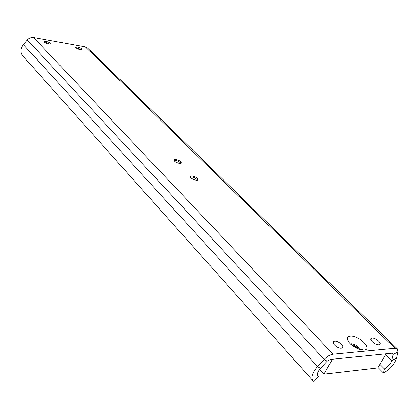 <?xml version="1.0" encoding="UTF-8"?>
<svg xmlns="http://www.w3.org/2000/svg" width="419" height="419" viewBox="0 0 419 419"><rect width="100%" height="100%" fill="white"/><g stroke="black" fill="none" stroke-linecap="round" stroke-linejoin="round"><path stroke-width="0.63" d="M364.032 350.038C373.214 349.446 358.758 335.027 350.263 336.106C348.425 336.274 347.44 337.049 347.299 338.421C347.948 342.48 351.74 346.047 358.674 349.111L364.032 350.038M359.502 349.394C358.255 346.225 355.532 344.355 351.332 343.774L350.462 344.02M358.627 349.09C356.752 346.518 354.259 345.036 351.148 344.643M372.109 338.081C376.016 337.567 383.086 344.277 379.111 344.764L378.902 344.79C374.974 345.324 367.913 338.589 371.863 338.112L372.109 338.081M334.561 341.176C338.793 340.626 345.843 347.613 341.553 348.163L341.312 348.194C337.049 348.76 330.015 341.747 334.268 341.213L334.561 341.176M173.979 160.446L175.273 160.372C177.944 160.875 179.824 161.891 180.919 163.405M175.624 159.325C179.861 160.414 181.678 161.755 181.066 163.352L179.735 163.489C175.493 162.404 173.67 161.064 174.273 159.471L175.624 159.325M190.362 177.059L191.834 176.986C194.563 177.556 196.448 178.625 197.485 180.186M192.002 175.901C196.422 177.038 198.281 178.452 197.579 180.149L196.328 180.285C191.897 179.154 190.032 177.74 190.724 176.043L192.002 175.901M44.231 42.13L45.571 42.204L49.913 44.173M45.88 41.292C48.992 42.12 50.484 43.026 50.348 44.016L48.588 44.105C45.467 43.277 43.969 42.366 44.1 41.376L45.88 41.292M75.907 47.745L77.08 47.818L81.354 49.772M77.389 46.933C80.453 47.761 81.92 48.662 81.794 49.631L80.197 49.704C77.133 48.876 75.656 47.976 75.776 47.001L77.389 46.933M22.898 56.02L22.605 55.69C20.185 52.255 20.447 48.562 23.401 44.618L27.366 39.962C29.152 38.024 31.226 37.212 33.588 37.527L85.319 46.849L87.65 48.07L397.275 348.812M318.508 376.66L317.921 376.162C316.801 374.267 317.675 371.663 320.54 368.353L317.544 366.594C312.401 372.554 310.825 377.231 312.825 380.63L313.931 381.562L318.508 376.66L317.639 375.691M320.54 368.353L327.213 361.199L330.151 359.471L392.074 353.201L392.891 353.442L393.048 354.437L391.665 360.565C390.587 363.938 388.177 366.714 384.438 368.893L383.526 373.046L378.053 367.489M23.401 44.618L317.544 366.594L324.254 359.397C327.223 356.349 330.177 354.621 333.115 354.202L395.017 348.262L397.442 348.975L397.903 351.997L396.494 358.125C394.536 364.174 390.215 369.149 383.526 373.046M384.438 368.893L379.928 364.336M333.005 342.533L333.555 342.485M370.768 339.369L371.15 339.338M352.065 345.403L355.103 346.482L357.522 348.65M319.645 369.396L323.992 374.157L332.403 359.24M386.171 353.798L377.797 367.924L323.992 374.157M327.213 361.199L324.254 359.397L27.366 39.962M391.817 353.227L393.048 354.437L397.903 351.997M385.679 354.631L391.665 360.565L396.494 358.125M395.017 348.262L85.319 46.849M333.115 354.202L33.588 37.527M175.273 160.372L174.21 160.812M191.834 176.986L190.619 177.488M312.825 380.63L22.605 55.69M75.776 47.001L75.656 47.342M44.1 41.376L43.979 41.727M190.724 176.043L190.32 176.959M174.273 159.471L173.922 160.299M334.268 341.213L333.142 343.219M371.863 338.112L370.867 339.825M350.776 344.313L351.064 343.81M348.765 342.119L347.299 338.421"/></g></svg>
